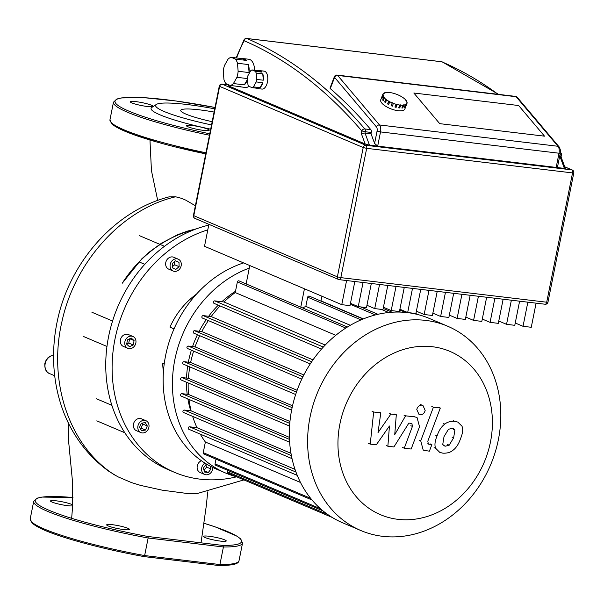 <?xml version="1.0" encoding="UTF-8"?>
<svg xmlns="http://www.w3.org/2000/svg" width="604" height="604" viewBox="0 0 604 604"><rect width="100%" height="100%" fill="white"/><g stroke="black" fill="none" stroke-linecap="round" stroke-linejoin="round"><path stroke-width="0.91" d="M214.103 112.057A38.913 4.975 11.3 0 0 199.735 109.875A38.913 4.975 11.3 0 0 180.732 110.404A38.913 4.975 11.3 0 0 212.178 121.691M214.745 108.826A64.53 8.245 11.3 0 0 187.119 104.515A64.53 8.245 11.3 0 0 156.345 104.447A64.53 8.245 11.3 0 0 211.528 124.93M187.972 126.78A11.619 1.487 11.3 0 0 200.649 129.973A11.619 1.487 11.3 0 0 209.218 130.23A11.619 1.487 11.3 0 0 207.685 129.135A11.619 1.487 11.3 0 0 195.009 125.934A11.619 1.487 11.3 0 0 186.44 125.677A11.619 1.487 11.3 0 0 187.972 126.78M131.808 102.891A11.619 1.487 11.3 0 0 144.484 106.093A11.619 1.487 11.3 0 0 153.054 106.349A11.619 1.487 11.3 0 0 151.521 105.247A11.619 1.487 11.3 0 0 138.845 102.053A11.619 1.487 11.3 0 0 130.275 101.797A11.619 1.487 11.3 0 0 131.808 102.891M156.345 104.447L151.838 107.391A68.403 8.743 11.3 0 0 210.675 129.18M452.162 428.304L453.37 428.614L454.887 430.071L453.642 437.787L449.187 445.186L445.427 446.175L444.242 445.873L442.755 444.416L444.016 436.639L448.447 429.301L452.162 428.304M437.107 435.809C438.927 430.418 441.486 426.522 444.793 424.114C447.315 422.022 450.644 421.086 454.797 421.313L457.824 422.09L461.969 426.167C463.253 429.119 462.785 433.272 460.558 438.61C458.715 444.053 456.148 447.972 452.849 450.365C450.305 452.456 446.952 453.385 442.792 453.159L439.788 452.396L435.673 448.311C434.382 445.375 434.857 441.207 437.107 435.809L435.499 435.129M434.065 447.632L435.673 448.311M420.731 440.852L433.408 407.209L440.324 408.032L427.821 441.199L428.364 444.091L431.868 444.612L429.391 451.188L423.223 450.154L420.731 440.852L419.123 440.165M431.8 406.53L433.408 407.209M438.715 407.353L440.324 408.032M430.259 443.932L431.868 444.612M425.171 410.456C424.348 413.355 422.626 414.797 420.014 414.767L419.04 414.503L416.783 409.452C417.613 406.552 419.327 405.118 421.939 405.148L422.913 405.405L425.171 410.456M389.444 426.001L376.277 444.846L370.237 444.129L373.665 412.004L380.799 412.857L378.013 432.63L390.901 414.065L396.307 414.706L394.744 434.623L405.594 415.816L414.759 416.888L417.032 417.462L419.531 426.726L411.173 449.036L404.257 448.206L412.426 426.416L411.89 423.532L408.878 423.072L393.914 446.952L387.874 446.235L389.444 426.001M368.629 443.442L370.237 444.129M372.056 411.324L373.665 412.004M379.191 412.17L380.799 412.857M389.293 413.378L390.901 414.065M394.699 414.027L396.307 414.706M403.985 415.129L405.594 415.816M402.649 447.526L404.257 448.206M386.266 445.548L387.874 446.235M235.424 59.094L231.257 57.327L242.212 58.633A14.194 7.376 96.8 0 1 243.344 58.603A14.194 7.376 96.8 0 1 244.416 58.89A14.194 7.376 96.8 0 1 246.379 60.4L235.424 59.094A14.194 7.376 96.8 0 1 237.47 63.254L248.425 64.56A14.194 7.376 96.8 0 1 249.082 72.571L238.135 71.264A14.194 7.376 96.8 0 1 236.927 77.32L247.451 78.573M247.534 79.592A14.194 7.376 96.8 0 1 244.363 84.87L233.416 83.556A14.194 7.376 96.8 0 1 230.162 85.458L241.109 86.765A14.194 7.376 96.8 0 1 239.977 86.795A14.194 7.376 96.8 0 1 238.897 86.508A14.194 7.376 96.8 0 1 238.882 86.5M243.344 58.603L248.818 59.252A14.194 7.376 96.8 0 1 249.89 59.547A14.194 7.376 96.8 0 1 254.639 70.245M248.939 86.319A14.194 7.376 96.8 0 1 245.451 87.452L239.977 86.795M255.349 71.34L252.049 69.936L258.618 70.721A9.037 4.696 96.8 0 1 259.712 70.615A9.037 4.696 96.8 0 1 260.392 70.796A9.037 4.696 96.8 0 1 261.925 72.125L255.349 71.34A9.037 4.696 96.8 0 1 256.202 73.069L262.77 73.854A9.037 4.696 96.8 0 1 263.291 80.204L256.723 79.418A9.037 4.696 96.8 0 1 256.224 81.925L262.793 82.71A9.037 4.696 96.8 0 1 260.014 87.655L253.438 86.878A9.037 4.696 96.8 0 1 252.087 87.663L258.663 88.448A9.037 4.696 96.8 0 1 257.568 88.554A9.037 4.696 96.8 0 1 256.881 88.373A9.037 4.696 96.8 0 1 256.534 88.192M259.712 70.615L264.091 71.136A9.037 4.696 96.8 0 1 264.779 71.317A9.037 4.696 96.8 0 1 267.587 81.336A9.037 4.696 96.8 0 1 261.947 89.075L257.568 88.554M252.049 69.936A9.037 4.696 96.8 0 0 250.698 70.728L247.919 75.674A9.037 4.696 96.8 0 0 247.413 78.18L247.942 84.537A9.037 4.696 96.8 0 0 248.788 86.259L252.087 87.663M262.793 82.71L260.014 87.655M253.438 86.878L256.224 81.925M262.77 73.854L263.291 80.204M256.723 79.418L256.202 73.069M258.618 70.721L261.925 72.125M247.504 79.275L244.363 84.87M233.416 83.556L236.927 77.32M231.257 57.327A14.194 7.376 96.8 0 0 228.002 59.222L224.492 65.466A14.194 7.376 96.8 0 0 223.284 71.514L223.941 79.532A14.194 7.376 96.8 0 0 225.994 83.684L230.162 85.458M248.425 64.56L249.082 72.571M238.135 71.264L237.47 63.254M242.212 58.633L246.379 60.4M439.72 123.654L413.838 93.016L518.632 105.526L544.514 136.164L439.72 123.654L413.838 93.016L518.632 105.526L544.514 136.164L439.72 123.654M346.59 280.535L341.766 304.665L204.514 246.296L208.901 224.333M341.766 304.665L350.01 305.647L354.827 281.517M363.064 282.498L358.248 306.628L350.471 303.321M358.248 306.628L366.485 307.61L371.309 283.487M379.546 284.469L374.722 308.599L366.953 305.292M374.722 308.599L382.966 309.58L387.783 285.45M396.02 286.439L391.203 310.562L383.427 307.255M391.203 310.562L399.44 311.543L404.265 287.421M412.502 288.402L407.677 312.532L399.908 309.225M407.677 312.532L415.922 313.514L420.739 289.384M428.976 290.373L424.159 314.495L416.382 311.188M424.159 314.495L432.396 315.484L437.221 291.354M445.458 292.336L440.633 316.466L432.857 313.159M440.633 316.466L448.878 317.447L453.695 293.317M461.932 294.307L457.115 318.429L449.338 315.122M457.115 318.429L465.352 319.418L470.176 295.288M478.413 296.27L473.589 320.399L465.812 317.092M473.589 320.399L481.826 321.381L486.65 297.251M494.887 298.24L490.071 322.362L482.294 319.063M490.071 322.362L498.308 323.351L503.132 299.222M511.369 300.203L506.545 324.333L498.768 321.026M506.545 324.333L514.782 325.314L519.606 301.192M527.843 302.174L523.026 326.303L515.25 322.997M523.026 326.303L531.263 327.285L536.088 303.155M561.056 156.851L565.314 168.29L564.385 168.403L369.474 145.134L365.163 143.971L228.757 85.964L228.599 84.794M561.048 156.738L559.916 156.285L564.385 168.403M236.594 57.961A107.127 55.651 96.8 0 1 244.137 40.755A2.582 2.182 -66.8 0 1 246.832 38.505A2.582 1.344 -83.2 0 0 246.636 38.452A2.582 2.582 0 0 0 244.039 39.826A2.582 1.291 27.4 0 0 244.137 40.755A877.219 455.733 96.8 0 1 361.796 130.94L365.254 131.74A2.582 1.344 -83.2 0 0 364.831 128.954A2.582 1.993 139.4 0 0 361.796 130.94L361.283 133.476L364.997 133.016L371.022 133.741L371.279 132.457A2.582 1.344 96.8 0 0 370.856 129.671A879.801 457.077 -83.2 0 0 330.282 88.622L330.011 88.109L334.359 76.731A2.582 0.959 20.9 0 0 334.586 77.388A2.582 1.986 -40.2 0 1 337.628 75.417A2.582 1.344 -83.2 0 0 337.274 75.138A2.582 1.344 -83.2 0 0 337.077 75.085A2.582 2.582 0 0 0 334.359 76.731M330.282 88.622L334.586 77.388L376.443 126.938A3.873 2.008 96.8 0 1 377.062 131.106L380.52 131.914L377.681 146.115L374.601 143.435L371.022 133.741M560.278 153.182L557.613 166.493L556.178 167.421L559.017 153.22L560.278 153.182C561.003 151.966 560.61 149.86 559.093 146.847A2.582 1.986 139.8 0 0 557.975 146.274A6.455 3.352 96.8 0 1 559.017 153.22L380.52 131.914A6.455 3.352 -83.2 0 0 379.486 124.968L337.628 75.417L516.118 96.723A2.582 1.986 -40.2 0 1 517.235 97.289A2.582 2.582 0 0 0 515.574 96.398A2.582 1.344 96.8 0 1 515.771 96.451A2.582 1.344 96.8 0 1 516.118 96.723L557.975 146.274L379.486 124.968A2.582 1.986 -40.2 0 0 376.443 126.938M559.659 156.255L560.172 155.009L561.433 154.971A2.582 2.582 0 0 0 560.859 152.789A2.582 1.993 139.4 0 0 560.399 152.419M393.77 93.62L393.861 93.394A12.903 4.809 -159.1 0 1 396.458 94.254L397.659 94.73A12.903 4.809 -159.1 0 1 400.12 95.877L401.192 96.466A12.903 4.809 -159.1 0 1 403.268 97.795L404.114 98.429A12.903 4.809 -159.1 0 1 405.601 99.803L406.137 100.438A12.903 4.809 -159.1 0 1 406.892 101.721L406.719 102.189M406.892 101.721L406.303 101.57L407.066 102.28A12.903 4.809 -159.1 0 1 407.013 103.36L405.941 106.153A12.903 4.809 -159.1 0 1 405.918 106.228A12.903 4.809 -159.1 0 1 405.729 106.583L406.802 103.79A12.903 4.809 -159.1 0 1 405.948 104.545L404.884 107.338A12.903 4.809 -159.1 0 1 404.31 107.61L405.375 104.809A12.903 4.809 -159.1 0 1 403.812 105.172L402.74 107.973A12.903 4.809 -159.1 0 1 401.864 108.04L402.936 105.239A12.903 4.809 -159.1 0 1 400.799 105.179L399.727 107.973A12.903 4.809 -159.1 0 1 398.632 107.844L399.705 105.051A12.903 4.809 -159.1 0 1 397.213 104.56L396.141 107.353A12.903 4.809 -159.1 0 1 394.941 107.036L396.005 104.243A12.903 4.809 -159.1 0 1 393.408 103.382L392.336 106.176A12.903 4.809 -159.1 0 1 391.135 105.7L392.207 102.907A12.903 4.809 -159.1 0 1 389.746 101.751L388.682 104.552A12.903 4.809 -159.1 0 1 387.602 103.963L388.674 101.17A12.903 4.809 -159.1 0 1 386.598 99.841L385.526 102.635A12.903 4.809 -159.1 0 1 384.68 102.001L385.752 99.199A12.903 4.809 -159.1 0 1 384.265 97.825L383.193 100.626A12.903 4.809 -159.1 0 1 382.913 100.309A12.903 4.809 -159.1 0 1 382.664 99.992L383.729 97.199L384.265 97.825M405.918 106.228L404.846 109.022A12.903 4.809 -159.1 0 1 394.676 110.056A12.903 4.809 -159.1 0 1 381.841 103.103A12.903 4.809 -159.1 0 1 380.739 99.796L381.811 97.002A12.903 4.809 -159.1 0 1 381.841 96.927M396.005 104.243L397.213 104.56M397.13 104.288L396.065 107.082L395.024 106.81M392.207 102.907L393.408 103.382M392.419 105.957L391.135 105.7M392.313 102.695L391.241 105.489M388.674 101.17L389.746 101.751M388.765 104.318L387.602 103.963M388.953 101.042L387.881 103.835M385.752 99.199L386.598 99.841M385.631 102.363L384.68 102.001M386.183 99.169L385.11 101.963M383.344 100.234L382.664 99.992M384.265 97.259L383.193 100.06M382.974 95.908L381.902 98.709A12.903 4.809 -159.1 0 1 381.736 98.15L382.808 95.349L383.563 96.066L382.974 95.908A12.903 4.809 -159.1 0 0 383.729 97.199M383.389 95.508L383.215 95.976M382.891 94.292L383.064 93.846L383.653 94.073L382.853 94.277L381.781 97.07A12.903 4.809 -159.1 0 1 381.811 97.002M384.31 93.303L384.491 92.827L385.012 93.107L383.918 93.091A12.903 4.809 -159.1 0 0 383.064 93.846M386.802 92.744L386.938 92.389L386.054 92.457A12.903 4.809 -159.1 0 0 384.491 92.827M390.063 92.85L389.067 92.457A12.903 4.809 -159.1 0 0 386.938 92.389M393.861 93.394L392.653 93.076A12.903 4.809 -159.1 0 0 390.161 92.586M405.601 99.803L405.458 100.196M406.802 103.79L406.213 103.556L407.013 103.36M406.432 103.125L406.258 103.571M405.375 104.809L404.854 104.522L405.427 104.258L405.948 104.545M405.427 104.258L405.246 104.734M404.884 107.338L404.491 107.127M402.936 105.239L403.812 105.172M403.396 104.862L402 107.686M402.74 107.973L402.324 107.655M382.808 95.349A12.903 4.809 -159.1 0 1 382.853 94.277M399.705 105.051L400.799 105.179M400.543 104.87L399.471 107.671L398.738 107.58M447.655 326.22L429.384 318.451A111 93.779 113 0 0 291.77 409.353A111 93.779 113 0 0 342.506 522.739L360.777 530.508A111 93.779 113 0 0 498.391 439.606A111 93.779 113 0 0 447.655 326.22A111 93.779 113 0 0 310.041 417.122A111 93.779 113 0 0 360.777 530.508M339.893 424.038A88.735 74.964 -67 0 1 432.419 346.726A88.735 74.964 -67 0 1 490.463 442.015A88.735 74.964 -67 0 1 397.93 519.327A88.735 74.964 -67 0 1 339.893 424.038M300.49 482.475L205.375 442.03A101.313 85.594 -67 0 1 200.294 434.14M295.016 469.376L196.987 427.692A101.313 85.594 -67 0 1 193.423 418.768A101.313 85.594 -67 0 1 192.646 416.375M290.985 453.34L191.113 410.871A101.313 85.594 -67 0 1 188.992 399.425M289.392 437.356L188.478 394.442A101.313 85.594 -67 0 1 188.191 382.966M289.95 421.494L188.41 378.315A101.313 85.594 -67 0 1 189.784 366.885M191.362 350.161A94.866 80.143 113 0 0 188.539 361.267A94.866 80.143 113 0 0 188.357 362.196M187.701 365.994A94.866 80.143 113 0 0 186.538 378.089M186.455 382.234A94.866 80.143 113 0 0 187.195 394.291M187.882 398.957A94.866 80.143 113 0 0 190.751 410.826M235.5 291.287A94.866 80.143 113 0 0 221.849 301.728M218.271 305.156A94.866 80.143 113 0 0 208.659 316.269M206.206 319.667A94.866 80.143 113 0 0 199.184 331.256M197.448 334.707A94.866 80.143 113 0 0 192.548 346.575M292.532 405.797L190.63 362.468A101.313 85.594 -67 0 1 193.62 351.12M297.13 390.282L195.054 346.877A101.313 85.594 -67 0 1 199.735 335.681M303.85 374.963L201.796 331.566A101.313 85.594 -67 0 1 208.357 320.581M313.008 359.871L211.181 316.572A101.313 85.594 -67 0 1 220.06 305.918M325.239 345.043L223.971 301.977A101.313 85.594 -67 0 1 235.243 292.555L335.809 335.318M363.087 319.025L309.271 296.134A1.291 1.087 113 0 0 307.67 297.191L305.835 306.387L350.312 325.299M305.835 306.387A101.313 85.594 113 0 0 302.634 307.949M300.769 307.157L304.439 288.788M246.122 283.918L249.792 265.549M321.924 296.224L320.996 300.868A101.313 85.594 113 0 0 320.626 300.966M320.996 300.868L363.397 318.904M202.665 318.119A1.291 1.087 -67 0 1 203.163 315.613L211.181 316.572M194.012 333.204A1.291 1.087 -67 0 1 194.511 330.698L201.796 331.566M187.723 348.568A1.291 1.087 -67 0 1 188.222 346.062L195.054 346.877M292.125 407.64L184.054 361.683L190.63 362.468M188.41 378.315L181.932 377.545A1.291 1.087 113 0 0 181.177 379.984L289.573 426.084M188.478 394.442L181.932 393.657A1.291 1.087 113 0 0 181.177 396.103L289.633 442.226M191.113 410.871L184.296 410.056A1.291 1.087 113 0 0 183.541 412.502L292.026 458.64M196.987 427.692L189.535 426.801A1.291 1.087 113 0 0 188.78 429.24L297.251 475.371M311.966 499.953L203.842 453.974A1.291 1.087 -67 0 1 203.254 452.653L205.375 442.03M322.966 510.863L215.658 465.231A1.291 1.087 -67 0 1 215.062 463.91L216.013 459.146M332.223 517.447L228.123 473.181A1.291 1.087 -67 0 1 227.534 471.86L227.829 470.403M184.054 361.683A1.291 1.087 113 0 0 183.299 364.121L291.611 410.184M347.459 327.013L238.965 280.875A1.291 1.087 113 0 0 237.364 281.932L235.243 292.555M214.201 303.382A1.291 1.087 -67 0 1 214.699 300.875L223.971 301.977M243.586 262.906A111 93.779 113 0 0 177.908 435.31A111 93.779 113 0 0 216.308 469.074L225.586 473.015A111 93.779 113 0 0 236.534 476.76M249.278 268.093A111 93.779 113 0 0 187.18 439.259A111 93.779 113 0 0 225.586 473.015M180.445 261.124A6.455 5.451 -67 0 1 179.841 268.75A6.455 5.451 -67 0 1 173.159 271.037A6.455 5.451 -67 0 1 170.932 269.074A6.455 5.451 -67 0 1 171.536 261.449A6.455 5.451 -67 0 1 178.21 259.161A6.455 5.451 -67 0 1 180.445 261.124M173.159 271.037L168.712 269.142A6.455 5.451 -67 0 1 166.485 267.179A6.455 5.451 -67 0 1 167.089 259.554A6.455 5.451 -67 0 1 173.763 257.266L178.21 259.161M135.122 338.414A6.455 5.451 -67 0 1 134.518 346.039A6.455 5.451 -67 0 1 127.837 348.327A6.455 5.451 -67 0 1 125.602 346.364A6.455 5.451 -67 0 1 126.206 338.738A6.455 5.451 -67 0 1 132.888 336.451A6.455 5.451 -67 0 1 135.122 338.414M127.837 348.327L123.39 346.432A6.455 5.451 -67 0 1 121.155 344.469A6.455 5.451 -67 0 1 121.759 336.843A6.455 5.451 -67 0 1 128.441 334.556L132.888 336.451M148.169 422.664A6.455 5.451 -67 0 1 147.565 430.297A6.455 5.451 -67 0 1 140.883 432.585A6.455 5.451 -67 0 1 138.648 430.622A6.455 5.451 -67 0 1 139.252 422.989A6.455 5.451 -67 0 1 145.934 420.701A6.455 5.451 -67 0 1 148.169 422.664M140.883 432.585L136.436 430.69A6.455 5.451 -67 0 1 134.201 428.727A6.455 5.451 -67 0 1 134.805 421.101A6.455 5.451 -67 0 1 141.487 418.814L145.934 420.701M212.797 467.473A6.455 5.451 -67 0 1 204.658 474.45A6.455 5.451 -67 0 1 202.431 472.487A6.455 5.451 -67 0 1 204.915 463.094M204.658 474.45L200.211 472.554A6.455 5.451 -67 0 1 197.976 470.599A6.455 5.451 -67 0 1 201.381 460.724M208.742 225.118A130.358 110.132 113 0 0 158.92 250.705A130.358 110.132 113 0 0 108.607 336.488A130.358 110.132 113 0 0 123.088 430.003A130.358 110.132 113 0 0 168.191 469.648L174.548 472.351A130.358 110.132 -67 0 1 129.445 432.706A130.358 110.132 -67 0 1 207.806 229.837M236.647 476.805A130.358 110.132 -67 0 1 174.548 472.351M96.413 398.746L111.876 405.322M210.169 466.145L210.977 468.961L208.327 472.502L204.537 472.049L203.389 468.055L206.039 464.521L207.572 464.702M204.054 470.38L206.53 467.073L205.866 464.755M206.53 467.073L210.977 468.961M204.16 470.727L208.327 472.502M145.232 422.558L147.3 425.956L145.473 430.04L141.585 430.728L139.516 427.33L141.344 423.245L145.232 422.558M140.113 428.304L141.026 428.145L142.846 424.061L142.257 423.087M142.846 424.061L147.3 425.956M141.026 428.145L145.473 430.04M134.08 340.603L133.212 344.952L129.49 346.734L126.644 344.167L127.512 339.818L131.234 338.036L134.08 340.603L129.732 338.753M126.659 344.069L128.765 343.064L129.611 338.814M128.765 343.064L133.212 344.952M179.124 266.658L175.832 269.414L172.389 267.851L172.246 263.533L175.545 260.777L178.988 262.34L179.124 266.658L174.677 264.771L174.571 261.592M172.351 266.711L174.677 264.771M175.47 260.845L178.988 262.34M164.303 363.231L162.695 363.51A72.276 61.064 113 0 0 163.42 371.777M196.421 294.186A72.276 61.064 113 0 0 169.966 327.126L173.997 328.961M91.914 312.253L112.555 321.026M144.764 264.326L139.109 261.925M164.182 364.144L162.695 363.51M174.043 328.863L169.966 327.126M108.214 525.956A11.619 1.487 -168.7 0 1 106.674 524.853A11.619 1.487 -168.7 0 1 115.243 525.11A11.619 1.487 -168.7 0 1 127.92 528.311A11.619 1.487 -168.7 0 1 129.46 529.406A11.619 1.487 -168.7 0 1 120.883 529.149A11.619 1.487 -168.7 0 1 108.214 525.956M72.646 505.865A11.619 1.487 -168.7 0 1 62.959 504.959A11.619 1.487 -168.7 0 1 52.042 502.067A11.619 1.487 -168.7 0 1 50.51 500.973A11.619 1.487 -168.7 0 1 59.079 501.229A11.619 1.487 -168.7 0 1 71.755 504.423A11.619 1.487 -168.7 0 1 72.699 504.884M204.998 537.507A11.619 1.487 -168.7 0 1 203.465 536.412A11.619 1.487 -168.7 0 1 212.034 536.669A11.619 1.487 -168.7 0 1 224.711 539.863A11.619 1.487 -168.7 0 1 226.243 540.965A11.619 1.487 -168.7 0 1 217.674 540.708A11.619 1.487 -168.7 0 1 204.998 537.507M222.793 545.427L223.42 546.982L219.909 564.551L218.92 565.54L144.046 556.601C101.646 548.877 58.301 537.084 40.596 528.409L32.193 523.23L30.2 518.934L33.711 501.358A106.478 13.605 11.3 0 0 148.146 537.998L223.42 546.982A106.478 13.605 11.3 0 0 242.544 543.087L240.543 538.783L236.708 536.027L215.145 526.869L204.024 523.275A105.187 13.439 -168.7 0 1 222.793 545.427L148.003 536.495L148.146 537.998L144.635 555.567A106.478 13.605 -168.7 0 1 30.2 518.934M31.348 521.592A105.187 13.439 11.3 0 0 143.994 556.586L144.046 556.601M143.994 556.586L144.635 555.567L219.909 564.551A106.478 13.605 -168.7 0 0 239.033 560.663C238.452 563.373 235.673 565.389 218.988 565.548L218.92 565.54M109.181 471.535L117.923 476.798L131.491 482.588L140.589 485.405L162.287 490.184L188.048 493.596L197.546 493.445L243.925 479.901M195.379 205.745L185.632 200.075L181.079 198.218L175.636 196.783L169.06 196.874M196.708 228.735L187.27 231.173L177.651 234.699L161.615 243.118L149.369 252.019L141.774 258.859L122.235 283.246A118.558 100.166 -67 0 1 194.027 229.739M205.738 153.892L135.787 135.432L115.643 126.719L111.906 124.001L109.966 119.758A106.478 13.605 11.3 0 0 205.964 152.789M205.745 153.884A105.187 13.439 -168.7 0 1 111.106 122.416M209.475 135.22A106.478 13.605 -168.7 0 1 113.477 102.182L116.904 99.003L121.396 97.931L143.918 97.667L175.938 100.981L215.016 107.474A105.187 13.439 11.3 0 0 114.994 101.178A105.187 13.439 11.3 0 0 209.754 133.801M453.279 429.384L454.887 430.071M452.034 437.1L453.642 437.787M447.579 444.499L449.187 445.186M443.819 445.488L445.427 446.175M443.185 423.434L444.793 424.114M453.189 420.633L454.797 421.313M427.806 443.698L429.21 444.295M420.331 404.461L421.939 405.148M413.151 416.209L414.759 416.888M410.818 425.729L412.426 426.416M441.35 61.729A2.582 1.344 96.8 0 1 441.554 61.721A2.582 1.344 96.8 0 1 441.751 61.774L441.751 61.774A2.582 2.182 -66.8 0 1 442.264 61.91A2.582 2.582 0 0 0 442.256 61.91A2.582 2.582 0 0 0 441.554 61.721L246.636 38.452M219.599 86.47A2.582 2.182 -67 0 1 222.295 84.22A2.582 1.344 -83.2 0 0 222.098 84.167A2.582 2.582 0 0 0 219.26 86.229L363.208 147.542L366.673 148.342A2.582 1.344 -83.2 0 0 365.903 145.292A2.582 2.182 113 0 0 363.208 147.542L337.372 276.836A2.582 2.182 113 0 0 338.557 279.471A2.582 2.182 113 0 0 339.063 279.607A2.582 1.344 -83.2 0 0 339.259 279.66A2.582 1.344 -83.2 0 0 340.837 277.636L337.372 276.836L193.423 215.522A2.582 2.582 0 0 0 194.949 218.399A2.582 2.182 -67 0 1 193.771 215.764L219.599 86.47M564.8 166.908L571.769 169.867A2.582 1.344 96.8 0 1 572.539 172.918L573.8 172.887A2.582 2.582 0 0 0 572.282 170.003A2.582 2.182 113 0 0 571.769 169.867L365.903 145.292L222.295 84.22L228.569 84.968M194.949 218.399L338.557 279.471A2.582 2.582 0 0 0 339.259 279.66L545.125 304.235A2.582 2.582 0 0 0 547.964 302.181L546.703 302.211A2.582 1.344 96.8 0 1 545.125 304.235A2.582 1.344 96.8 0 1 544.929 304.182M572.539 172.918L546.703 302.211L340.837 277.636L366.673 148.342L572.539 172.918M560.225 153.439A2.582 1.344 96.8 0 1 560.172 155.009L559.916 154.979M370.856 129.671L364.831 128.954A879.801 457.077 -83.2 0 0 246.832 38.505L441.751 61.774A879.801 457.077 96.8 0 1 498.111 94.315M369.474 145.134L364.997 133.016L365.254 131.74L371.279 132.457M361.283 133.476L365.163 143.971M228.757 85.964A107.127 55.651 96.8 0 1 228.961 84.945M377.062 131.106L374.601 143.435M409.384 312.887L408.885 312.676M400.679 312.109L399.32 311.536M388.765 312.517L381.418 309.399M375.378 314.941L350.282 304.265M361.033 319.886L307.67 297.191M311.694 361.766L203.163 315.613M302.921 376.798L194.511 330.698M296.481 392.102L188.222 346.062M289.777 423.404L181.932 377.545M289.467 439.387L181.932 393.657M291.4 455.605L184.296 410.056M295.96 472.056L189.535 426.801M310.622 498.315L203.254 452.653M320.49 508.742L215.062 463.91M327.64 514.434L227.534 471.86M323.329 347.066L214.699 300.875M345.813 328.055L237.364 281.932M148.003 536.495A105.187 13.439 -168.7 0 1 42.944 507.428A105.187 13.439 -168.7 0 1 72.963 497.522L41.865 497.077L37.191 498.157L33.711 501.358M144.122 556.601L218.784 565.51M54.685 375.756L49.604 373.597A9.679 8.177 -67 0 1 45.179 363.706A9.679 8.177 -67 0 1 53.537 355.273M175.636 196.783C122.484 209.097 74.934 261.109 61.933 321.66C48.063 380.814 68.35 445.314 114.564 474.955M109.966 119.758L113.477 102.182M547.964 302.181L573.8 172.887M572.282 170.003L564.763 166.81M228.576 84.945L222.098 84.167M193.423 215.522L219.26 86.229M236.149 57.909L244.039 39.826M442.264 61.91L498.594 94.367M560.414 152.268L560.859 152.789M561.071 156.791L561.433 154.971M559.093 146.847L517.235 97.289M337.077 75.085L515.574 96.398M192.601 416.36L193.423 418.768M415.507 313.461L418.436 314.714M414.563 313.355L416.783 314.299M405.503 312.427L399.75 309.98M392.177 312.23L383.193 308.418M377.983 314.307L360.58 306.908M187.466 348.5L295.666 394.518M202.408 318.051L310.267 363.925M193.756 333.136L301.811 379.086M213.944 303.314L321.524 349.067M96.799 420.845L124.832 432.766M83.752 336.594L106.961 346.462M139.184 235.545L164.469 246.304M239.033 560.663L242.544 543.087M49.604 373.597C46.138 372.374 44.553 368.991 44.839 363.465L45.557 361.2L47.807 357.908L50.109 356.201L53.537 355.19M109.347 471.656C95.666 461.901 84.311 449.814 75.289 435.393C55.862 404.906 48.026 362.513 57.735 319.063C70.321 261.494 115.326 210.494 169.105 196.859M68.26 422.672L68.516 440.263L72.601 482.626L72.639 505.933L71.657 518.315M201.034 542.83L206.296 505.805L207.731 491.882M157.697 200.43L151.445 170.622L149.958 140.015"/></g></svg>
